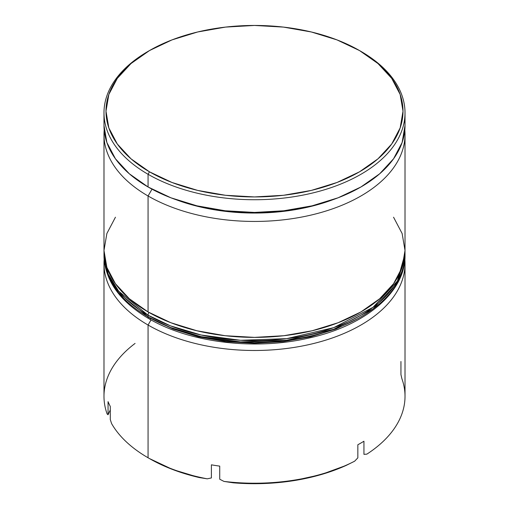 <?xml version="1.0" encoding="UTF-8"?>
<svg xmlns="http://www.w3.org/2000/svg" width="509" height="509" viewBox="0 0 509 509"><rect width="100%" height="100%" fill="white"/><g stroke="black" fill="none" stroke-linecap="round" stroke-linejoin="round"><path stroke-width="0.76" d="M148.068 195.99A150.518 86.899 0 0 0 315.682 213.939A150.518 86.899 0 0 0 404.814 130.043A150.518 86.899 180 0 1 405.018 134.541A150.518 86.899 180 0 1 312.1 214.83A150.518 86.899 180 0 1 148.068 195.99L148.068 311.928A150.518 86.899 0 0 0 312.1 330.767A150.518 86.899 0 0 0 405.018 250.479L402.129 267.429L393.559 283.736L379.65 298.758L360.932 311.928L338.122 322.731L312.1 330.767L283.863 335.711L254.5 337.378L225.137 335.711L196.9 330.767L170.878 322.731L148.068 311.928L148.068 195.99A150.518 86.899 180 0 1 103.982 134.541A150.518 86.899 180 0 1 104.186 130.043A150.518 86.899 0 0 0 148.068 195.99L152.006 189.17L148.068 195.99M332.504 199.852A144.499 83.425 180 0 1 176.496 199.852A144.499 83.425 0 0 0 332.504 199.852M400.946 361.492L400.946 374.605L401.887 378.69A150.518 86.899 180 0 1 366.874 454.136L363.941 454.34L363.941 441.233A150.518 86.899 180 0 1 357.84 444.758L357.84 457.865L354.639 461.199L346.406 465.309L321.033 474.611L292.936 480.776L263.268 483.55L233.237 482.818A148.513 85.741 0 0 0 346.406 465.309L354.639 461.199A150.518 86.899 180 0 1 223.966 481.412L219.729 479.23L219.729 466.123A150.518 86.899 180 0 1 211.394 464.832L211.394 477.938L207.252 478.829L199.426 477.588L207.252 478.829A150.518 86.899 180 0 1 148.068 457.769L149.487 458.584A148.513 85.741 0 0 0 199.426 477.588L172.78 469.553L149.487 458.584A148.513 85.741 0 0 0 149.487 458.584L148.068 457.769L148.068 325.035L151.039 319.894L148.068 325.035A150.518 86.899 0 0 0 315.319 343.079A150.518 86.899 0 0 0 404.859 259.545A150.518 86.899 180 0 1 405.018 263.586A150.518 86.899 180 0 1 312.1 343.874A150.518 86.899 180 0 1 148.068 325.035L148.068 457.769A150.518 86.899 0 0 0 207.252 478.829L211.394 477.938L211.394 464.832A150.518 86.899 0 0 0 219.729 466.123L219.729 479.23L223.966 481.412A150.518 86.899 0 0 0 354.639 461.199L357.84 457.865L357.84 444.758A150.518 86.899 0 0 0 363.941 441.233L363.941 454.34L366.874 454.136A150.518 86.899 0 0 0 405.018 396.32L405.018 263.586M405.018 112.833L405.018 125.532L402.129 142.482L393.559 158.789L379.65 173.811L360.932 186.981L338.122 197.785L312.1 205.821L283.863 210.764L254.5 212.431L225.137 210.764L196.9 205.821L170.878 197.785L148.068 186.981L129.35 173.811L115.441 158.789L106.871 142.482L103.982 125.532A150.518 86.899 0 0 0 148.068 186.981L148.068 174.282L149.487 171.819A148.513 85.741 180 0 1 149.487 50.563A148.513 85.741 180 0 1 359.513 50.563L337.009 39.899L311.336 31.978L283.475 27.098L254.5 25.45L225.525 27.098L197.664 31.978L171.991 39.899L149.487 50.563L131.017 63.555L117.293 78.38L108.843 94.464L105.987 111.191L108.843 127.918L117.293 144.002L131.017 158.827L149.487 171.819L171.991 182.483L197.664 190.411L225.525 195.291L254.5 196.938L283.475 195.291L311.336 190.411L337.009 182.483L359.513 171.819L377.983 158.827L391.707 144.002L400.157 127.918L403.013 111.191L400.157 94.464L391.707 78.38L377.983 63.555L359.513 50.563A148.513 85.741 180 0 1 359.513 171.819A148.513 85.741 180 0 1 149.487 171.819L148.068 174.282A150.518 86.899 0 0 0 360.932 174.282A150.518 86.899 0 0 0 360.932 51.384L360.932 51.384A150.518 86.899 180 0 1 405.018 112.833A150.518 86.899 180 0 1 312.1 193.121A150.518 86.899 180 0 1 148.068 174.282L148.068 186.981A150.518 86.899 0 0 0 312.1 205.821A150.518 86.899 0 0 0 405.018 125.532A150.518 86.899 0 0 0 404.617 119.182M148.068 457.769A150.518 86.899 180 0 1 148.068 457.763A150.518 86.899 180 0 1 111.592 423.596A150.518 86.899 0 0 0 148.068 457.769M103.982 263.586A150.518 86.899 180 0 1 104.141 259.545A150.518 86.899 0 0 0 148.068 325.035A150.518 86.899 180 0 1 103.982 263.586L103.982 396.32A150.518 86.899 0 0 0 107.113 413.951A150.518 86.899 180 0 1 135.076 343.422M149.487 50.563L148.068 51.384A150.518 86.899 0 0 0 148.068 174.282A150.518 86.899 180 0 1 103.982 112.833A150.518 86.899 180 0 1 148.781 50.976M103.982 134.541L103.982 250.479A150.518 86.899 0 0 0 148.068 311.928L129.35 298.758L115.441 283.736L106.871 267.429L103.982 250.479L106.871 233.523L115.441 217.222M393.559 217.222L402.129 233.523L405.018 250.479L405.018 134.541M110.288 419.569L111.592 423.596L110.288 419.569L110.288 406.456L110.288 419.569M108.054 401.646A150.518 86.899 0 0 0 110.288 406.456A150.518 86.899 180 0 1 108.054 401.646L108.054 414.759L108.054 401.646M107.113 413.951L108.054 414.759L107.113 413.951M223.966 481.412L233.237 482.818L223.966 481.412M110.288 409.942L108.054 414.759L110.288 409.942M404.992 252.12A150.518 86.899 180 0 1 405.018 253.756L405.018 255.397L397.421 282.66L373.021 308.963L333.713 329.291L286.694 340.286L240.553 341.921L201.144 336.653L170.496 327.503L148.068 316.84A4.015 2.316 120 0 0 148.895 318.679A4.015 2.316 -60 0 1 148.068 316.84A150.518 86.899 0 0 0 312.1 335.679A150.518 86.899 0 0 0 405.018 255.397C405.654 292.37 364.476 326.364 307.328 338.396C253.832 350.504 189.278 342.512 148.895 318.679C119.761 301.493 104.784 280.395 103.982 255.397A150.518 86.899 0 0 0 148.068 316.84L148.068 315.205L170.496 325.862L201.144 335.011L240.553 340.286L286.694 338.644L333.713 327.65L373.021 307.328L397.421 281.025L405.018 253.756A150.518 86.899 180 0 1 312.1 334.044A150.518 86.899 180 0 1 148.068 315.205L148.068 316.84L118.673 292.847L108.175 275.763L103.982 253.756L108.175 274.122L118.673 291.205L148.068 315.205A150.518 86.899 180 0 1 103.982 253.756L104.008 252.095M148.902 312.405A4.015 2.316 120 0 0 148.068 315.205M148.895 318.679A4.015 2.316 -60 0 0 150.906 318.481L173.105 328.999L198.434 336.818L225.92 341.628L254.5 343.257L283.08 341.628L310.566 336.818L335.895 328.999L358.094 318.481M103.982 112.833L103.982 125.532M405.018 253.756L404.992 252.095"/></g></svg>
